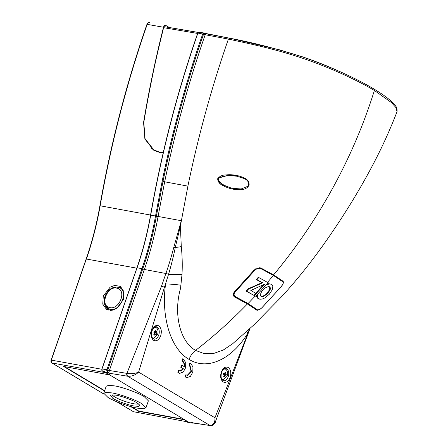 <?xml version="1.0" encoding="UTF-8"?>
<svg xmlns="http://www.w3.org/2000/svg" width="448" height="448" viewBox="0 0 448 448"><rect width="100%" height="100%" fill="white"/><g stroke="black" fill="none" stroke-linecap="round" stroke-linejoin="round"><path stroke-width="0.67" d="M259.314 309.624L256.911 309.865A0.448 0.392 -51.3 0 0 257.309 309.753L248.102 303.531L235.34 296.61L235.043 296.778C233.218 295.411 233.218 293.591 235.038 291.323L234.954 291.306M235.34 296.61C233.66 295.316 233.694 293.681 235.43 291.704L254.621 270.469L254.206 270.11L256.211 268.391M282.94 281.394L283.153 282.352M235.43 291.704L235.038 291.323L254.1 270.088L259.885 267.635L273.588 274.865C285.734 260.322 297.125 245.095 307.776 229.186C336.918 185.494 359.122 139.25 374.388 90.462L391.423 102.542L395.937 107.604L397.04 111.681C397.303 106.372 395.713 106.282 391.395 101.427C387.738 97.955 381.942 93.822 374.007 89.034A1.49 1.114 -59.1 0 0 373.722 88.928C356.496 78.518 333.665 68.146 305.228 57.798C277.62 48.966 252.454 42.437 229.718 38.214L204.624 33.258A0.745 0.431 -63.5 0 0 204.529 33.23L204.249 33.107L204.389 33.488L204.747 33.387A0.745 0.431 -63.5 0 0 204.624 33.258L203.98 33.018L203.028 33.415A0.745 0.302 41.9 0 1 203.706 33.914L204.389 33.488M254.621 270.469C256.48 268.498 258.49 267.848 260.646 268.52L260.674 267.91L273.403 274.814A0.448 0.336 -59.1 0 0 273.314 274.781L260.613 267.893M260.646 268.52L273.409 275.442L282.811 281.781A0.448 0.392 -51.6 0 0 282.811 281.159L282.811 281.159A0.448 0.392 -51.6 0 0 282.677 281.092L273.314 274.781M282.811 281.781C283.55 282.845 283.063 284.402 281.35 286.462L283.136 283.623C283.511 282.139 283.405 281.316 282.811 281.159L273.403 274.814A0.448 0.336 -59.1 0 1 273.409 275.442L267.355 282.537M262.063 307.558L262.013 307.608C260.131 309.501 258.563 310.212 257.309 309.753M281.35 286.462L262.013 307.608M256.407 296.626L255.791 296.251L267.999 282.654L268.615 283.03L267.406 284.418L269.892 283.937L271.807 284.424L272.871 286.031L272.266 289.783L269.287 294.263L265.003 297.847L262.203 299.085L259.79 299.236L258.171 298.234L257.622 295.31L256.407 296.626L253.96 295.226M256.934 296.061L257.51 298.11L259.79 299.236M270.934 284.06L267.736 284.043M255.791 293.255L263.536 284.654M256.928 279.67L262.679 282.783L248.466 289.106L246.579 291.138L253.434 295.131L245.913 291.015L247.8 288.982L262.03 282.666L256.273 279.546L258.143 277.413L258.793 277.536L256.928 279.67L256.273 279.546M268.083 283.948L268.727 284.066M269.248 283.819L269.892 283.937M258.177 298.732L258.838 298.855M257.51 298.11L258.171 298.234M257.107 297.293L257.762 297.416M256.922 296.296L257.583 296.419M267.999 282.654L258.793 277.536M262.679 282.783L262.03 282.666M248.466 289.106L247.8 288.982M246.579 291.138L245.913 291.015M254.094 295.249L255.886 293.311L250.818 290.489L264.841 284.026L254.498 295.484L253.837 295.366M254.498 295.484L255.791 296.251M269.802 290.433L270.329 287.846L269.674 286.81L268.313 286.546L264.611 288.193L261.89 290.948L260.299 294.689L261.016 296.442L263.178 296.542L266.941 294.202L269.802 290.433L269.142 290.31L266.286 294.084L266.941 294.202M269.875 290.298L269.142 290.31M266.286 294.084L262.517 296.425L263.178 296.542M262.517 296.425L261.318 296.582M268.397 286.468L269.674 286.81M269.013 286.692L270.099 287.263M269.444 287.14L269.668 287.722L270.329 287.846M269.668 287.722L269.718 288.434L270.374 288.551M269.718 288.434L269.556 289.262L270.217 289.386M269.556 289.262L269.214 290.181M243.953 177.8C247.436 179.2 249.166 181.619 249.144 185.058C247.565 187.936 244.944 189.454 241.276 189.605C234.808 190.019 228.766 188.692 223.149 185.634C219.722 184.167 217.89 181.877 217.655 178.758C219.621 176.232 222.314 174.966 225.742 174.955C231.98 174.266 238.05 175.213 243.953 177.8M243.746 178.394C247.94 180.04 249.39 182.644 248.08 186.206L241.22 188.933L233.626 188.485L230.16 187.673L223.776 185.158C221.29 183.831 216.591 181.042 219.055 177.884L227.522 175.532L236.527 176.159L243.746 178.394M223.222 381.982C220.696 379.915 220.046 376.606 221.284 372.058C223.087 367.847 225.406 366.318 228.25 367.461C230.776 369.533 231.42 372.837 230.182 377.384C228.385 381.595 226.066 383.13 223.222 381.982M153.731 340.407C151.2 338.335 150.556 335.031 151.794 330.484C153.591 326.273 155.915 324.738 158.76 325.886C161.286 327.953 161.93 331.257 160.692 335.804C158.894 340.015 156.576 341.55 153.731 340.407M224.678 368.855L224.392 368.547M155.187 327.281L154.902 326.967M198.167 32.402L164.606 26.706L163.621 27.681L163.206 29.31C158.11 50.081 154.582 65.408 152.634 75.292C149.044 92.68 146.098 108.399 143.797 122.45L145.096 138.818L153.838 149.934L159.538 152.079L163.223 152.746M150.657 215.096L150.556 215.079C161.398 153.35 176.904 93.341 197.064 35.05L197.753 33.068L197.148 35.134C176.994 93.397 161.498 153.39 150.657 215.096C147.476 233.195 142.934 250.785 137.021 267.87L102.026 368.928M232.702 343.7L223.182 350.101L213.528 353.483L204.165 353.601L195.552 350.409C213.606 336.459 230.899 320.975 247.419 303.946L257.107 310.391L261.033 308.571M283.08 283.774L283.024 281.226L273.588 274.865M229.527 38.136L279.244 49.756L302.288 56.767C314.373 60.827 326.726 65.694 339.354 71.372C352.962 77.476 364.515 83.362 374.007 89.034A1.49 1.114 -59.1 0 1 374.388 90.462C357.851 80.606 332.702 68.673 304.926 59.041C275.929 49.112 251.67 44.206 228.402 39.088C211.786 86.845 198.285 135.862 187.902 186.133L180.393 225.988L181.289 246.624C182.258 255.926 182.487 265.283 181.983 274.68L180.527 288.45C173.32 313.83 179.883 341.55 195.552 350.409C192.567 352.727 190.417 355.734 189.095 359.414C170.167 348.611 161.039 316.047 165.592 283.965A14.874 1.322 -173.8 0 1 180.958 285.197M247.419 303.946L234.606 297.002C232.747 295.579 232.781 293.765 234.707 291.564L254.1 270.088M246.826 331.408A14.874 6.311 -146.6 0 0 247.811 333.161C232.417 358.68 207.799 371.101 189.095 359.414M249.357 329.101L246.658 336.498A2.229 0.398 19.1 0 1 247.078 336.918A2.229 0.398 19.1 0 1 247.078 336.924A2.229 0.398 19.1 0 1 246.467 336.986M187.902 186.133L164.679 181.798C175.073 131.516 188.574 82.499 205.19 34.754L205.671 33.757L205.391 33.673L205.671 33.757A1.49 1.411 -135.5 0 1 204.747 33.387L204.529 33.23M229.298 38.136L205.654 33.723M229.718 38.214L228.402 39.088L205.19 34.754L203.554 34.216L203.706 33.914A1.49 0.42 24.6 0 0 205.262 34.569M181.983 274.68A14.874 0.762 -178.2 0 0 168.526 274.383A2.229 0.398 -160.9 0 0 165.906 273.493L161.493 286.238A2.229 0.398 19.1 0 1 164.438 287.308L168.526 274.383C170.66 267.45 173.667 255.679 175.269 247.537A14.874 1.008 172 0 0 181.289 246.624M173.824 247.206A223.087 142.66 -79.6 0 1 165.906 273.493L144.374 269.478A222.841 142.498 100.4 0 0 158.071 216.446L156.374 216.149L163.038 181.255L164.679 181.798L158.071 216.446L181.306 220.713L173.824 247.206L175.269 247.537L180.393 225.988M164.438 287.308L138.617 372.126C135.52 375.071 131.897 376.449 127.736 376.253L127.462 376.202A2.229 1.406 -80.7 0 1 126.896 373.369L127.277 373.442C131.499 373.962 135.279 373.526 138.617 372.126L214.956 417.799L246.658 336.498M186.771 377.602L185.074 376.88L185.802 374.791L186.25 374.87L185.528 376.958L185.074 376.88M187.169 375.402L191.066 371.274L189.56 365.411L189.118 365.21L189.84 363.121L190.725 363.418L192.937 366.85L192.819 372.042L190.434 376.37L186.99 377.647L185.528 376.958M179.57 373.29L177.873 372.568L178.595 370.479L179.049 370.563L178.321 372.652L177.873 372.568M179.962 371.09L183.215 368.71L180.746 367.231L181.462 365.159L181.91 365.243L181.194 367.315L180.746 367.231M183.938 366.638C184.335 363.681 183.663 361.771 181.916 360.898L182.638 358.809L183.086 358.893L185.735 362.544L185.618 367.735L183.232 372.064L179.782 373.341L178.321 372.652M199.662 32.782A1.49 0.952 100.4 0 0 199.035 32.11L197.921 33.062A756.666 483.862 100.4 0 0 197.232 35.045A756.666 483.862 100.4 0 0 150.713 215.113L155.523 215.998L162.21 180.981C172.116 132.709 186.385 80.534 202.731 33.947A1.49 0.952 -79.6 0 1 202.737 33.936L203.028 33.415M162.21 180.981L163.038 181.255C173.466 130.827 186.973 81.816 203.554 34.216L202.737 33.936M210.224 425.566A2.229 1.434 -81 0 1 210.078 425.555A2.229 1.434 -81 0 1 209.737 425.432L209.994 425.471C213.517 425.057 215.169 422.503 214.956 417.799L215.152 422.436L213.198 424.178M161.493 286.238L126.896 373.369L109.39 370.496L108.814 373.145L107.75 372.596L106.775 370.429L106.926 369.718L102.077 368.939L102.026 370.938L102.542 370.843M189.118 365.21L189.566 365.288L190.294 363.199M189.566 365.288L190.008 365.495L191.475 371.526L187.393 375.458L186.25 374.87M183.086 358.893L182.364 360.982L181.916 360.898M182.364 360.982C184.111 361.855 184.789 363.765 184.386 366.722L181.91 365.243M181.194 367.315L183.215 368.71M183.669 368.794L180.186 371.146L179.049 370.563M189.689 422.694L192.5 422.929A0.745 0.683 134.6 0 1 191.979 422.996L191.33 422.514L192.825 422.755M127.277 373.442A2.229 1.299 100.4 0 0 127.736 376.253L209.994 425.471A2.229 1.534 97.8 0 0 210.381 425.6L192.601 422.755M198.061 32.743L197.876 33.057M249.984 328.53L215.152 422.436C216.009 422.369 212.167 426.597 210.381 425.6L210.381 425.6A2.229 1.534 97.8 0 0 211.126 425.443M107.918 372.68A0.745 0.459 -63 0 0 108.198 372.602L108.08 372.411A0.745 0.37 114.6 0 1 107.75 372.596L105.123 372.176L189.353 422.57L192.366 423.119L193.127 422.873M222.281 380.016L222.662 379.831M152.79 338.436L153.171 338.251M192.433 422.761A1.49 0.571 -90.4 0 0 192.265 422.901L209.737 425.432M192.5 422.929L192.265 422.901A0.745 0.633 -53.3 0 1 191.906 422.929M109.284 370.866L107.626 370.502L107.744 369.992L106.926 369.718L141.915 268.666L144.374 269.478L109.39 370.496L107.761 369.953L142.738 268.934C148.652 251.843 153.199 234.248 156.374 216.149L155.523 215.998A221.323 141.529 -79.6 0 1 141.915 268.666L137.105 267.781A221.323 141.529 100.4 0 0 150.713 215.113L150.556 215.079C147.381 233.156 142.839 250.723 136.937 267.786L101.909 368.945L102.026 370.938L104.518 371.342L105.123 372.176M127.462 376.202L108.814 373.145L108.198 372.602A1.49 1.232 179.9 0 1 109.06 372.77M154.482 150.298L157.567 151.917M108.08 372.411L107.626 370.502L106.775 370.429M101.954 370.63L102.026 370.938L101.954 370.63M163.156 153.042L159.471 152.376L153.714 150.203L144.878 138.975L143.567 122.444C148.837 90.804 155.31 59.746 162.982 29.271L163.492 27.25C164.018 25.614 164.819 25.015 165.894 25.463L169.299 27.502M165.043 25.312L165.894 25.463M100.072 205.761L99.904 205.733C110.712 144.206 126.162 84.398 146.255 26.303L146.95 24.315L146.395 26.443C126.314 84.498 110.874 144.273 100.072 205.761C96.852 224.078 92.254 241.881 86.268 259.179L51.262 360.282L51.229 361.631M149.878 22.562C148.826 22.086 147.941 22.669 147.224 24.304A754.253 482.322 100.4 0 0 146.53 26.292A754.253 482.322 100.4 0 0 100.162 205.783L150.556 215.057M154.269 150.522L150.931 147.767M103.275 296.044L102.771 304.164L106.473 309.366L111.944 310.335L116.564 308.526L123.385 299.69L123.889 291.57L120.187 286.367L114.716 285.398L110.096 287.207L103.275 296.044M121.262 287.157L115.438 287.129M130.575 406.51L138.628 411.331L184.397 419.748L184.811 419.53M104.888 304.808L107.677 309.943M109.883 374.522L109.402 374.875L63.627 366.458L104.574 390.958M64.434 366.604L104.67 390.678M131.6 406.79L138.723 411.051L184.027 419.384M106.215 386.221L108.864 385.291L114.593 385.896C122.427 387.111 138.583 392.958 144.172 396.603L148.378 400.82M112.151 392.946C120.988 394.503 135.167 399.633 141.73 403.654L145.942 407.854L143.461 408.761L137.57 408.162C128.733 406.605 114.554 401.475 107.99 397.454L103.779 393.254L106.254 392.347L112.151 392.946M122.142 288.064L119.297 287.129L117.348 287.129M105.773 306.449L108.886 310.29M110.298 309.243C121.134 311.618 129.209 289.542 118.294 287.325L116.357 287.078L110.869 288.876L106.35 293.675L104.261 299.942L105.274 305.642L109.486 309.075L110.298 309.243M109.441 307.457C99.406 305.379 107.638 285.012 117.214 288.277C127.26 290.366 119 310.727 109.441 307.457M138.628 411.331L138.723 411.051M136.892 402.769L139.821 405.188L138.617 406.375L133.93 405.978C128.341 405.115 116.816 400.943 112.829 398.339L110.242 394.946L115.791 395.13C121.38 395.993 132.905 400.165 136.892 402.769M112.118 394.699A14.129 2.526 -160.9 0 0 120.036 399.526A14.129 2.526 -160.9 0 0 133.487 403.71A14.129 2.526 -160.9 0 0 138.499 403.833M154.246 327.404L156.201 327.622C158.026 329.084 158.486 331.447 157.584 334.706L153.401 338.29L152.337 337.803M223.737 368.978L225.697 369.197C227.517 370.664 227.976 373.022 227.074 376.286L222.891 379.87L221.827 379.378M154.739 333.446L153.782 332.926L154.274 331.503L155.232 332.018L155.557 330.658L156.033 330.798L156.43 331.178L156.1 332.539L156.783 333.004L156.29 334.432L155.607 333.967L155.008 335.278L154.134 334.757L154.739 333.446M155.551 330.691A2.29 1.462 -79.6 0 1 155.966 330.831A2.29 1.462 -79.6 0 1 156.363 331.212L155.394 331.402M225.596 374.119L226.274 374.584L225.781 376.012L225.103 375.547L224.498 376.858L224.022 376.718L223.625 376.331L224.23 375.021L223.272 374.506L223.765 373.083L224.722 373.598L225.047 372.238L225.921 372.758L225.596 374.119L223.793 373.789L226.195 374.562A2.29 1.462 -79.6 0 1 225.719 375.962M224.498 376.858L224.465 376.802A2.29 1.462 -79.6 0 1 223.983 376.667A2.29 1.462 -79.6 0 1 223.95 376.645A2.29 1.462 -79.6 0 1 223.714 376.438A2.29 1.462 -79.6 0 1 223.63 376.342M155.008 335.278L154.974 335.227A2.29 1.462 -79.6 0 1 154.459 335.065A2.29 1.462 -79.6 0 1 154.224 334.863A2.29 1.462 -79.6 0 1 154.14 334.762M153.815 334.426L154.974 335.227M155.607 333.967L154.599 333.782M156.783 333.004L156.705 332.982A2.29 1.462 -79.6 0 1 156.229 334.382M154.823 331.52L154.302 332.209L156.705 332.982M154.302 332.209L156.1 332.539M154.644 333.788A1.742 1.114 100.4 0 0 154.874 333.301A1.742 1.114 100.4 0 0 155.019 332.528M154.101 331.811L155.232 332.018M224.314 373.094L223.793 373.789M224.134 375.368A1.742 1.114 100.4 0 0 224.364 374.881A1.742 1.114 100.4 0 0 224.51 374.108M225.042 372.271A2.29 1.462 -79.6 0 1 225.456 372.406A2.29 1.462 -79.6 0 1 225.854 372.792L225.921 372.758M224.885 372.982L225.854 372.792M224.722 373.598L223.591 373.391M224.465 376.802L223.306 376.001M224.09 375.357L225.103 375.547M233.985 296.576L235.043 296.778L247.755 303.666L256.911 309.865L256.004 309.686M255.13 296.134L248.102 303.531A0.448 0.336 120.9 0 1 247.755 303.666M259.61 284.217L258.961 284.099M223.149 185.634L223.731 185.013C218.523 181.591 217.241 179.105 219.878 177.554C225.982 175.286 231.532 174.821 236.527 176.159L236.527 176.165M228.211 376.673A6.322 4.043 -79.6 0 1 223.468 380.733C221.166 379.786 220.534 376.986 221.57 372.338C222.981 369.309 224.375 367.959 225.753 368.301A6.322 4.043 -79.6 0 1 228.211 376.673M158.721 335.093A6.322 4.043 -79.6 0 1 153.978 339.153C151.676 338.206 151.043 335.406 152.074 330.764C153.49 327.729 154.885 326.379 156.262 326.721A6.322 4.043 -79.6 0 1 158.721 335.093M163.621 27.681L197.618 33.449M189.157 422.453L187.746 422.223L187.37 421.736M203.711 33.012L199.472 32.234M198.128 32.441L164.819 26.785M203.98 33.018L199.035 32.11A1.49 0.952 100.4 0 0 197.921 33.062L203.554 34.216M159.538 152.079L160.272 152.516M137.021 267.87L101.909 368.945L101.864 370.832L102.2 371.129M107.744 369.992L106.938 369.684M187.572 422.218L187.454 421.646M149.453 22.4C148.075 22.512 147.241 23.15 146.95 24.315L163.492 27.25M147.515 23.649L147.151 24.293M136.808 268.162L86.402 259.028A223.737 143.074 100.4 0 0 100.162 205.783L99.904 205.733C96.69 224.011 92.098 241.78 86.128 259.039L51.262 360.282M86.268 259.179L51.122 360.142C50.736 361.155 50.966 362.079 51.811 362.914A0.745 0.554 -59.1 0 0 51.951 362.97L105.806 372.719L105.426 372.355M101.819 369.264L51.397 360.13L51.951 362.97L103.88 394.038M184.397 419.748L187.998 421.898A0.448 0.336 -59.1 0 0 188.188 421.876M116.71 401.71L133.431 411.718L188.457 422.033L134.075 411.841M51.61 362.656A0.745 0.554 -59.1 0 0 51.811 362.914L103.908 394.083M116.53 401.638L133.431 411.718A0.745 0.554 120.9 0 1 133.179 411.566M109.402 374.875L105.806 372.719A0.448 0.336 -59.1 0 0 105.997 372.697M281.406 286.468L262.069 307.614C257.762 311.181 259.112 309.596 257.393 310.072L256.206 309.837M233.626 188.485C231.717 188.367 228.418 187.214 223.731 185.013M187.264 421.826A0.448 0.448 0 0 0 187.628 422.24L189.23 422.498M232.658 343.734L254.218 324.587L282.374 295.893C296.677 280.129 310.078 263.48 322.582 245.946C336.342 226.682 349.031 207.026 360.651 186.967C376.326 159.678 387.027 137.486 397.04 111.681M186.536 377.563L186.99 377.647M179.334 373.257L179.782 373.341M155.109 150.696L153.922 149.979M102.217 371.129L104.58 371.515M148.383 400.803L145.942 407.854M118.311 287.073L116.357 287.078C108.427 286.72 101.209 298.816 105.274 305.642L106.198 307.373M106.221 386.198L103.779 393.254M109.777 309.142L110.628 310.447M152.55 338.134L153.401 338.29M222.04 379.714L222.891 379.87M154.566 327.163L155.417 327.32M224.056 368.743L224.907 368.9"/></g></svg>
